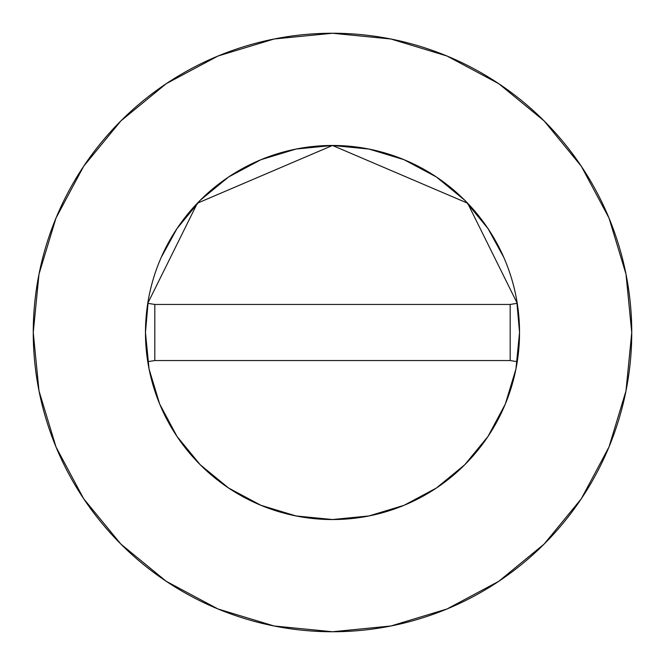 <?xml version="1.0" encoding="UTF-8"?>
<svg xmlns="http://www.w3.org/2000/svg" width="665" height="665" viewBox="0 0 665 665"><rect width="100%" height="100%" fill="white"/><g stroke="black" fill="none" stroke-linecap="round" stroke-linejoin="round"><path stroke-width="1" d="M517.245 361.669L510.18 360.555L517.245 361.669A187.031 187.031 0 0 1 147.755 361.669A187.031 187.031 0 0 0 517.245 361.669A187.031 187.031 0 0 0 519.531 332.5A187.031 187.031 0 0 1 517.245 361.669A187.031 187.031 0 0 0 517.245 303.331L467.645 203.207L332.5 145.469L197.355 203.207L147.755 303.331L154.82 304.445L147.755 303.331L197.355 203.207L332.5 145.469L467.645 203.207L517.245 303.331A187.031 187.031 0 0 1 519.531 332.5A187.031 187.031 0 0 0 332.5 145.469A187.031 187.031 0 0 0 145.469 332.5A187.031 187.031 0 0 1 147.755 303.331A187.031 187.031 0 0 0 147.755 361.669A187.031 187.031 0 0 1 145.469 332.5M33.25 332.5A299.25 299.25 0 0 1 332.5 33.25A299.25 299.25 0 0 1 631.75 332.5A299.25 299.25 0 0 1 332.5 631.75A299.25 299.25 0 0 1 33.25 332.5L39.002 390.879L56.026 447.021L83.682 498.758L120.897 544.103L166.242 581.318L217.979 608.974L274.121 625.998L332.5 631.75L390.879 625.998L447.021 608.974L498.758 581.318L544.103 544.103L581.318 498.758L608.974 447.021L625.998 390.879L631.75 332.5L625.998 274.121L608.974 217.979L581.318 166.242L544.103 120.897L498.758 83.682L447.021 56.026L390.879 39.002L332.5 33.25L274.121 39.002L217.979 56.026L166.242 83.682L120.897 120.897L83.682 166.242L56.026 217.979L39.002 274.121L33.25 332.5M519.531 332.6L515.957 368.909M515.924 369.067L505.334 403.988M505.259 404.162L488.027 436.39M487.994 436.431L464.81 464.694M464.694 464.81L436.431 487.994M436.39 488.027L404.162 505.259M403.988 505.334L369.067 515.924M368.909 515.957L332.6 519.531M332.4 519.531L296.091 515.957M295.933 515.924L261.012 505.334M260.838 505.259L228.61 488.027M228.569 487.994L200.306 464.81M200.19 464.694L177.006 436.431M176.973 436.39L159.741 404.162M159.667 403.988L149.076 369.067M149.043 368.909L145.469 332.6M145.469 332.4L148.328 299.923M161.238 257.338L176.99 228.594L200.248 200.248L228.594 176.99L260.929 159.708L296.008 149.06L332.5 145.469L368.992 149.06L404.071 159.708L436.406 176.99L464.752 200.248L488.01 228.594L503.762 257.338M516.672 299.923L519.531 332.4M581.318 166.242L544.103 120.897L498.833 83.74M166.242 83.682L120.897 120.897L83.74 166.167M83.682 498.758L120.897 544.103L166.167 581.26M498.758 581.318L544.103 544.103L581.26 498.833M154.82 360.555L147.755 361.669L154.82 360.555L510.18 360.555L510.18 304.445L517.245 303.331L510.18 304.445L154.82 304.445L154.82 360.555L510.18 360.555L510.18 304.445L154.82 304.445L154.82 360.555"/></g></svg>
